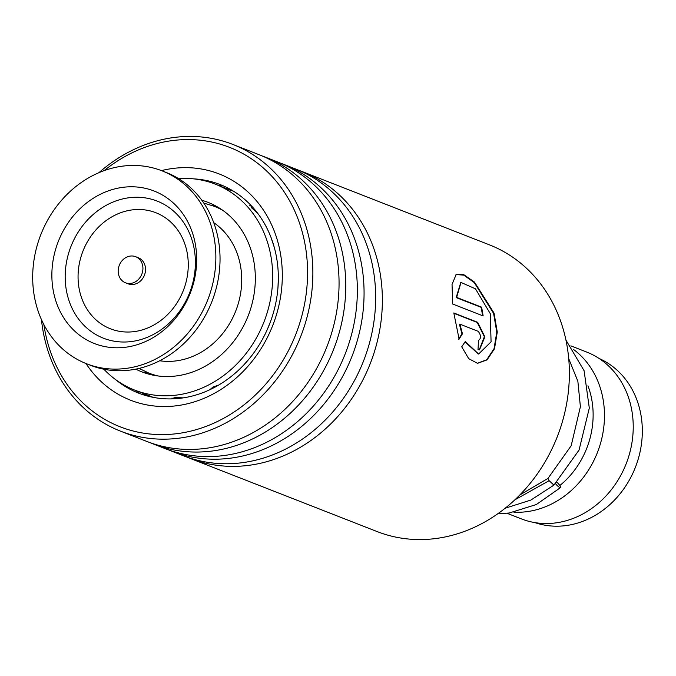 <?xml version="1.0" encoding="UTF-8"?>
<svg xmlns="http://www.w3.org/2000/svg" width="676" height="676" viewBox="0 0 676 676"><rect width="100%" height="100%" fill="white"/><g stroke="black" fill="none" stroke-linecap="round" stroke-linejoin="round"><path stroke-width="1.01" d="M599.122 358.491A88.184 76.287 111.4 0 1 642.2 435.919A88.184 76.287 111.4 0 1 590.968 517.698A88.184 76.287 111.4 0 1 534.893 522.607M587.951 385.785A81.179 70.236 111.4 0 1 559.846 485.512M573.392 349.348A89.578 77.503 111.4 0 1 603.558 428.964A89.578 77.503 111.4 0 1 552.3 503.645A89.578 77.503 111.4 0 1 513.912 512.197M570.848 345.858L586.675 352.052A89.578 77.503 111.4 0 1 633.175 430.181A89.578 77.503 111.4 0 1 581.064 514.901A89.578 77.503 111.4 0 1 521.382 518.889L507.059 513.287M131.947 283.193A13.993 12.109 -68.6 0 0 142.78 270.535A13.993 12.109 -68.6 0 0 135.648 256.703A13.993 12.109 -68.6 0 0 129.158 256.28A13.993 12.109 -68.6 0 0 118.325 268.947A13.993 12.109 -68.6 0 0 125.449 282.771A13.993 12.109 -68.6 0 0 131.947 283.193M125.449 282.771L128.068 283.793A13.993 12.109 -68.6 0 0 134.558 284.216A13.993 12.109 -68.6 0 0 145.391 271.558A13.993 12.109 -68.6 0 0 138.267 257.725L135.648 256.703M86.528 363.739L90.711 365.378A103.58 89.612 -68.6 0 0 138.766 368.488A103.58 89.612 -68.6 0 0 218.931 274.794A103.58 89.612 -68.6 0 0 166.203 172.464L162.02 170.834A103.58 89.612 -68.6 0 0 113.965 167.716A103.58 89.612 -68.6 0 0 33.8 261.409A103.58 89.612 -68.6 0 0 86.528 363.739A103.58 89.612 -68.6 0 0 134.583 366.857A103.58 89.612 -68.6 0 0 214.748 273.155A103.58 89.612 -68.6 0 0 162.02 170.834M116.128 188.562A81.889 70.845 -68.6 0 0 52.322 284.157A81.889 70.845 -68.6 0 0 132.42 346.002A81.889 70.845 -68.6 0 0 196.226 250.416A81.889 70.845 -68.6 0 0 116.128 188.562M103.893 369.231A110.577 95.662 -68.6 0 0 134.592 390.06A110.577 95.662 -68.6 0 0 208.267 385.134A110.577 95.662 -68.6 0 0 272.597 280.557A110.577 95.662 -68.6 0 0 215.188 184.117L229.164 189.677M218.956 207.811A11.196 11.196 0 0 1 212.011 204.067L210.98 203.594M250.475 204.87L251.633 207.845L257.666 213.27M271.093 237.648L274.236 247.213M278.343 278.765L277.937 288.027M270.662 321.176L267.282 329.55M249.554 358.407L243.394 365.378M218.661 385.083L213.075 387.018L209.687 389.798M183.373 397.86L175.236 397.539L171.856 398.595L172.397 398.874M146.506 394.708L134.592 390.06M144.233 372.738L142.949 372.037L144.149 372.451M135.766 369.138A90.981 78.712 -68.6 0 0 141.732 371.817A90.981 78.712 -68.6 0 0 202.352 367.761A90.981 78.712 -68.6 0 0 255.275 281.715A90.981 78.712 -68.6 0 0 208.047 202.369A90.981 78.712 -68.6 0 0 201.845 200.282M215.188 184.117A110.577 95.662 -68.6 0 0 178.506 178.582M190.117 458.387L377.115 531.573A153.967 133.206 -68.6 0 0 451.982 535.35A153.967 133.206 -68.6 0 0 567.975 394.995A153.967 133.206 -68.6 0 0 489.339 244.813L302.341 171.636A153.967 133.206 111.4 0 1 380.977 321.81A153.967 133.206 111.4 0 1 264.984 462.164A153.967 133.206 111.4 0 1 190.117 458.387A153.967 133.206 111.4 0 1 186.779 457.018M43.881 324.607A150.047 129.809 -68.6 0 0 193.175 430.502A150.047 129.809 -68.6 0 0 306.304 252.511A150.047 129.809 -68.6 0 0 156.604 143.684A150.047 129.809 -68.6 0 0 104.146 170.622M98.933 172.667A153.967 133.206 111.4 0 1 157.956 140.65A153.967 133.206 111.4 0 1 232.831 144.427A153.967 133.206 111.4 0 1 311.467 294.609A153.967 133.206 111.4 0 1 195.482 434.964A153.967 133.206 111.4 0 1 120.607 431.187A153.967 133.206 111.4 0 1 41.447 319.571M161.471 170.614A121.494 105.11 111.4 0 1 281.385 259.854A121.494 105.11 111.4 0 1 189.694 403.209A121.494 105.11 111.4 0 1 85.979 363.519M115.157 379.261A111.971 96.879 -68.6 0 0 138.529 393.102A111.971 96.879 -68.6 0 0 192.981 395.849A111.971 96.879 -68.6 0 0 277.329 293.773A111.971 96.879 -68.6 0 0 220.139 184.556A111.971 96.879 -68.6 0 0 193.581 178.861M280.658 163.212A153.967 133.206 111.4 0 1 284.038 164.471L295.632 169.008A153.967 133.206 111.4 0 1 374.267 319.182A153.967 133.206 111.4 0 1 258.283 459.536A153.967 133.206 111.4 0 1 183.407 455.759L171.814 451.222A153.967 133.206 111.4 0 1 168.476 449.861M284.038 164.471A153.967 133.206 111.4 0 1 362.674 314.644A153.967 133.206 111.4 0 1 246.681 454.999A153.967 133.206 111.4 0 1 171.814 451.222M262.356 156.046A153.967 133.206 111.4 0 1 265.736 157.305L277.329 161.843A153.967 133.206 111.4 0 1 355.965 312.025A153.967 133.206 111.4 0 1 239.972 452.379A153.967 133.206 111.4 0 1 165.105 448.602L153.511 444.064A153.967 133.206 111.4 0 1 150.173 442.695M265.736 157.305A153.967 133.206 111.4 0 1 344.371 307.487A153.967 133.206 111.4 0 1 228.378 447.842A153.967 133.206 111.4 0 1 153.511 444.064M232.831 144.427L259.026 154.677A153.967 133.206 111.4 0 1 337.662 304.859A153.967 133.206 111.4 0 1 221.669 445.214A153.967 133.206 111.4 0 1 146.802 441.436L120.607 431.187M298.961 170.369A153.967 133.206 111.4 0 1 302.341 171.636M478.397 340.493C481.244 338.541 481.211 335.499 478.295 331.367L459.933 324.176L462.435 333.809L459.114 339.115L453.807 312.963L477.695 322.317L484.886 336.918L479.504 349.838L477.991 349.661A153.967 133.206 111.4 0 0 478.397 340.493L478.633 340.56M461.725 346.813L465.299 341.498L478.608 354.03L491.08 341.811L490.235 313.596L475.465 288.821L460.998 282.441L456.638 297.398L481.549 307.141A153.967 133.206 111.4 0 1 483.137 315.937L452.709 304.031L452.033 284.376L456.215 274.414L463.863 274.718L474.459 282.069L494.046 313.115L497.274 332.06L494.494 348.757L487.033 359.894L477.543 363.333L468.713 358.652L461.725 346.813M465.012 341.938L478.363 354.021M460.762 282.576L456.156 297.575L481.067 307.318A153.41 132.716 111.4 0 1 482.596 315.726M456.638 297.398L456.156 297.575M481.549 307.141L481.067 307.318M455.987 274.557L463.702 275.124L474.256 282.576L493.598 313.394L496.784 332.127L494.055 348.647L486.712 359.742L477.307 363.316M459.933 324.176L459.435 324.252L461.936 333.851L458.615 339.141M462.435 333.809L461.936 333.851M453.849 313.284L477.197 322.427L484.371 336.724L479.25 349.838M477.695 322.317L477.197 322.427M565.922 340.036L584.115 370.761L589.311 408.084L579.062 450.055L553.931 485.115L549.123 480.687L547.991 478.405L519.81 494.984M555.427 483.551A4.478 1.056 46.2 0 0 560.573 487.565A4.478 1.056 46.2 0 0 559.576 485.14A4.478 1.056 46.2 0 0 556.737 482.182M203.814 203.087L214.072 206.231A89.578 77.503 111.4 0 1 223.08 210.557M159.713 360.764A75.585 65.395 -68.6 0 0 197.705 354.106A75.585 65.395 -68.6 0 0 241.104 289.894A75.585 65.395 -68.6 0 0 213.751 222.683M158.328 376.008A89.578 77.503 111.4 0 1 148.779 373.067L155.049 375.526M122.956 198.854A73.625 63.696 -68.6 0 0 65.589 284.799A73.625 63.696 -68.6 0 0 137.608 340.417A73.625 63.696 -68.6 0 0 194.975 254.463A73.625 63.696 -68.6 0 0 122.956 198.854M126.961 210.853A62.319 53.919 -68.6 0 0 78.408 283.599A62.319 53.919 -68.6 0 0 139.366 330.674A62.319 53.919 -68.6 0 0 187.92 257.919A62.319 53.919 -68.6 0 0 126.961 210.853M549.123 480.687L514.833 499.86M214.072 206.231L215.99 206.983M216.751 207.279L220.342 208.681M139.112 368.412L148.779 373.067M229.063 189.55L233.854 191.426M146.481 394.716L153.258 397.37M142.264 394.463A11.196 11.196 0 0 0 146.751 394.674M152.108 374.952A11.196 11.196 0 0 0 149.481 373.338M148.712 373.042A11.196 11.196 0 0 0 143.709 372.493M136.408 390.77A11.196 11.196 0 0 0 140.38 393.804M172.025 398.02A11.196 11.196 0 0 0 173.276 398.84M251.126 205.538A11.196 11.196 0 0 0 249.765 205.301M229.426 190.015A11.196 11.196 0 0 0 226.874 187.539M223.376 185.9A11.196 11.196 0 0 0 218.99 185.604M478.126 354.03L478.608 354.03M460.517 282.695L460.998 282.441M547.966 478.414L571.178 445.746L580.397 406.732L577.862 381.256L568.71 358.643M497.671 513.845L509.155 513.016L536.355 504.516L560.573 487.565M553.906 485.131L530.846 500.079L505.175 508.217"/></g></svg>
